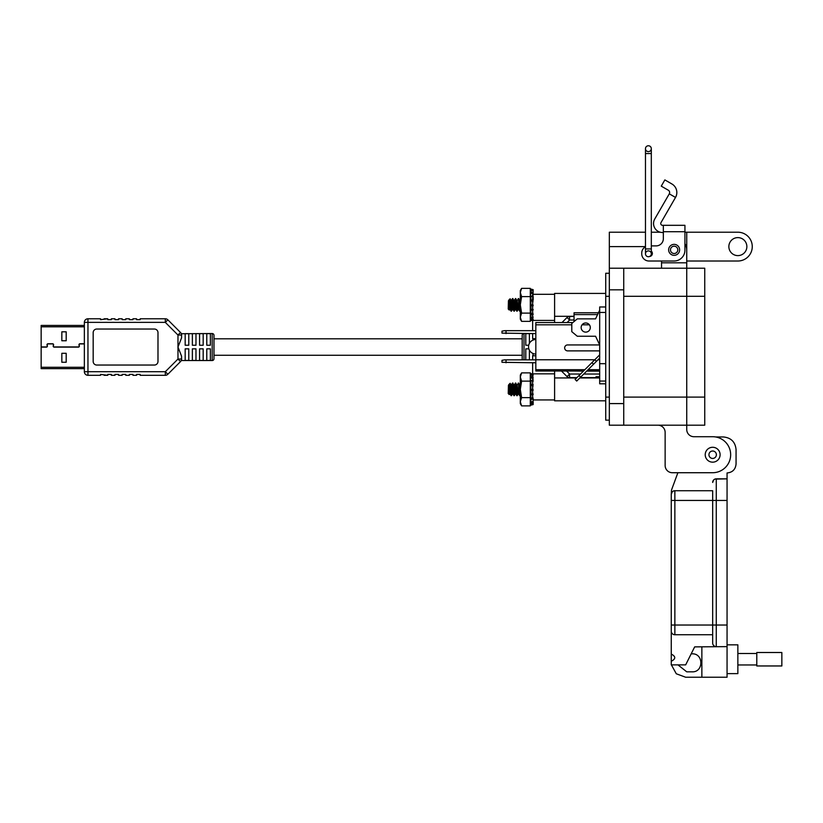 <?xml version="1.0" encoding="UTF-8"?>
<svg xmlns="http://www.w3.org/2000/svg" width="823" height="823" viewBox="0 0 823 823"><rect width="100%" height="100%" fill="white"/><g stroke="black" fill="none" stroke-linecap="round" stroke-linejoin="round"><path stroke-width="1.23" d="M84.358 367.274L41.15 367.274L41.15 347.131L46.397 347.131A1.008 1.008 0 0 0 47.384 345.948L47.199 344.899A0.823 0.823 0 0 1 48.012 343.932L52.579 343.932A0.823 0.823 0 0 1 53.392 344.899L53.207 345.948A1.008 1.008 0 0 0 54.195 347.131L78.37 347.131A1.008 1.008 0 0 0 79.358 345.948L79.173 344.899A0.823 0.823 0 0 1 79.985 343.932L84.358 343.932M84.358 343.747L79.985 343.747A1.008 1.008 0 0 0 78.987 344.93L79.173 345.979A0.823 0.823 0 0 1 78.37 346.946L54.195 346.946A0.823 0.823 0 0 1 53.382 345.979L53.577 344.93A1.008 1.008 0 0 0 52.579 343.747L48.012 343.747A1.008 1.008 0 0 0 47.014 344.93L47.209 345.979A0.823 0.823 0 0 1 46.397 346.946L41.15 346.946L41.15 326.813L84.358 326.813M41.15 325.435L84.358 325.435L41.15 325.435L41.15 326.813M41.15 367.274L41.15 368.642L84.358 368.642L41.15 368.642M61.838 353.304L61.838 362.264L66.19 362.264L66.19 353.304L61.838 353.304M61.838 331.813L61.838 340.773L66.19 340.773L66.19 331.813L61.838 331.813M185.175 338.809L185.175 345.238L185.175 333.654L188.776 333.654L188.776 345.238L185.175 345.238M185.175 348.839L188.776 348.839L188.776 360.423L185.175 360.423L185.175 348.839L185.175 355.269M213.98 355.269L522.194 355.269M213.98 338.809L522.194 338.809M522.574 359.857A1.8 1.8 0 0 1 522.194 358.746L522.194 335.342A1.8 1.8 0 0 1 523.49 333.613M525.794 359.857L525.794 348.839L528.85 348.839M529.395 350.176L529.395 359.857M528.716 345.238L525.794 345.238L525.794 333.654L529.395 333.654L529.395 343.376M532.995 355.773L532.995 353.479M532.995 340.074L532.995 338.665M561.996 322.544L567.047 317.493L561.996 322.544M569.588 316.433L574.043 316.433L569.588 316.433L569.588 320.034L567.047 317.493A3.601 3.601 0 0 1 569.588 316.433M561.461 371.008L567.047 376.595A3.601 3.601 0 0 0 569.588 377.644L576.902 377.644M580.133 377.644L596.006 377.644L596.006 376.749L599.607 376.749L599.679 377.644M567.047 376.595L569.588 374.043L566.553 371.008M212.18 360.546L212.18 333.541A1.8 1.8 0 0 1 213.98 335.342L213.98 358.746A1.8 1.8 0 0 1 212.18 360.546L181.245 360.546M210.379 333.654L210.379 345.238L206.779 345.238L206.779 333.654L210.379 333.654M210.379 348.839L210.379 360.423L206.779 360.423L206.779 348.839L210.379 348.839M203.178 333.654L203.178 345.238L199.578 345.238L199.578 333.654L203.178 333.654M203.178 348.839L203.178 360.423L199.578 360.423L199.578 348.839L203.178 348.839M195.977 333.654L195.977 345.238L192.376 345.238L192.376 333.654L195.977 333.654M195.977 348.839L195.977 360.423L192.376 360.423L192.376 348.839L195.977 348.839M212.18 333.541L181.338 333.737M181.574 356.225L181.574 359.054L181.574 356.225L177.974 347.039L177.974 335.033L181.574 335.033L181.574 337.862L181.574 335.033A3.601 3.601 0 0 0 180.515 332.482L167.861 319.828L165.32 322.379L87.958 322.379L87.958 371.708L165.32 371.708L167.861 374.249L180.515 361.595L177.974 359.054L177.974 347.039L181.574 337.862M157.985 361.441L157.985 332.636A3.601 3.601 0 0 0 154.385 329.035L96.775 329.035A3.601 3.601 0 0 0 93.174 332.636L93.174 361.441A3.601 3.601 0 0 0 96.775 365.042L154.385 365.042A3.601 3.601 0 0 0 157.985 361.441M132.966 375.309L136.567 375.309L132.966 375.309L132.966 374.403L129.365 374.403L129.365 375.309L125.765 375.309L125.765 374.403L122.164 374.403L122.164 375.309L118.563 375.309L118.563 374.403L114.963 374.403L114.963 375.309L111.362 375.309L111.362 374.403L107.762 374.403L107.762 375.309L100.56 374.403L100.56 375.309L87.958 375.309L100.56 375.309M136.567 375.309L136.567 374.403L140.167 374.403L140.167 375.309L165.32 375.309A3.601 3.601 90 0 0 167.861 374.249L180.515 361.595A3.601 3.601 0 0 0 181.574 359.054L177.974 359.054L165.32 371.708L165.32 375.309L140.167 375.309M104.161 375.309L107.762 375.309M111.362 375.309L114.963 375.309M118.563 375.309L122.164 375.309M125.765 375.309L129.365 375.309M84.358 322.379L87.958 322.379L87.958 318.779L100.56 318.779L87.958 318.779A3.601 3.601 0 0 0 84.358 322.379L84.358 371.708A3.601 3.601 0 0 0 87.958 375.309L87.958 371.708L84.358 371.708M165.32 318.779L165.32 322.379L177.974 335.033L180.515 332.482L167.861 319.828A3.601 3.601 0 0 0 165.32 318.779L140.167 318.779L140.167 319.674L136.567 319.674L136.567 318.779L132.966 318.779L132.966 319.674L129.365 319.674L129.365 318.779L125.765 318.779L125.765 319.674L122.164 319.674L122.164 318.779L118.563 318.779L118.563 319.674L114.963 319.674L114.963 318.779L111.362 318.779L111.362 319.674L107.762 319.674L107.762 318.779L100.56 319.674L100.56 318.779M104.161 318.779L107.762 318.779M554.599 371.008L554.599 399.937L533.181 399.937M532.831 294.305L554.599 294.305L554.599 322.544M532.646 296.599L532.646 330.681M532.646 333.613L532.646 338.665L535.824 338.665M532.646 294.305L532.646 295.776M532.646 362.778L532.646 397.89M535.824 355.773L532.646 355.773L532.646 359.857M508.439 385.462L508.223 393.548L509.221 394.536L508.439 385.462L509.653 393.754L510.517 391.316M509.838 393.415L510.373 389.382L511.443 395.688L512.009 391.316M508.439 385.236L510.013 393.754M511.083 384.999L512.513 393.754L513.377 391.316M512.688 393.415L513.233 389.382M511.947 387.438L512.462 383.117L511.361 385.071L512.873 393.754M516.803 384.999L515.733 383.065L513.984 384.999L515.373 393.754L516.237 391.316M515.548 393.415L516.083 389.382M514.303 384.999L515.733 393.754M516.875 385.071L518.233 393.754L519.087 391.316M518.408 393.415L518.943 389.382M519.941 385.071L518.583 383.065L517.081 385.071L518.583 393.754M519.735 385.071L520.311 388.847M520.013 384.999L520.311 385.905M510.373 384.876L510.373 389.382C509.91 385.997 509.375 384.423 508.768 384.67L510.137 383.302L511.443 395.688M509.838 386.481L509.55 391.697M509.447 393.291L509.221 394.536M511.268 395.194L511.803 389.382M512.462 383.117L513.943 395.688L514.869 391.316M514.025 385.071L512.513 383.065M514.118 395.194L514.653 389.382M515.373 383.065L516.803 395.688L517.729 391.316M516.978 395.194L517.513 389.382M518.233 383.065C518.706 382.685 519.179 396.079 519.663 395.688L520.311 395.194M519.838 395.194L520.311 390.133M518.511 393.682L519.663 395.688M518.583 383.065C519.066 382.685 519.539 396.079 520.013 395.688M515.651 393.682L516.803 395.688M515.733 383.065C516.206 382.685 516.679 396.079 517.163 395.688M512.791 393.682L513.943 395.688M512.873 383.065C513.346 382.685 513.819 396.079 514.303 395.688M509.931 393.682L511.083 395.688M508.439 300.951L508.223 309.026L509.221 310.024L508.439 300.951L509.653 309.242L510.517 306.804M509.838 308.892L510.373 304.86L511.443 311.176L512.009 306.804M508.439 300.724L510.013 309.242M511.083 300.488L512.513 309.242L513.377 306.804M512.688 308.892L513.233 304.86M511.947 302.926L512.462 298.595L511.361 300.56L512.873 309.242M516.803 300.488L515.733 298.554L513.984 300.488L515.373 309.242L516.237 306.804M515.548 308.892L516.083 304.86M514.303 300.488L515.733 309.242M516.875 300.56L518.233 309.242L519.087 306.804M518.408 308.892L518.943 304.86M519.941 300.56L518.583 298.554L517.081 300.56L518.583 309.242M519.735 300.56L520.311 304.335M520.013 300.488L520.311 301.383M510.373 300.354L510.373 304.86C509.91 301.475 509.375 299.911 508.768 300.158L510.137 298.78L511.443 311.176M509.838 301.969L509.55 307.185M509.447 308.769L509.221 310.024M511.268 310.672L511.803 304.86M512.462 298.595L513.943 311.176L514.869 306.804M514.025 300.56L512.513 298.554M514.118 310.672L514.653 304.86M515.373 298.554L516.803 311.176L517.729 306.804M516.978 310.672L517.513 304.86M518.233 298.554C518.706 298.163 519.179 311.557 519.663 311.176L520.311 310.683M519.838 310.672L520.311 305.621M518.511 309.16L519.663 311.176M518.583 298.554C519.066 298.163 519.539 311.557 520.013 311.176M515.651 309.16L516.803 311.176M515.733 298.554C516.206 298.163 516.679 311.557 517.163 311.176M512.791 309.16L513.943 311.176M512.873 298.554C513.346 298.163 513.819 311.557 514.303 311.176M509.931 309.16L511.083 311.176M554.599 389.382L554.599 400.811L605.728 400.811M605.728 293.43L554.599 293.43L554.599 304.86M521.597 405.883L520.311 403.671L520.311 375.093L521.597 372.881L530.279 372.881L530.279 405.883L521.597 405.883L520.311 401.758L521.597 397.632L530.279 397.632M530.279 401.891L531.144 405.101L530.917 403.527L532.995 403.147L533.181 404.052L531.144 404.597M531.144 405.091L533.181 404.052M530.917 403.527C530.341 401.151 530.341 400.595 530.917 401.861L530.526 401.089M532.995 403.147L533.181 401.614L530.917 401.861L530.917 398.116L532.995 397.838L533.181 398.98L531.144 399.371M530.989 394.752L533.016 394.649L530.773 394.639M530.917 394.721L530.917 398.116M533.181 394.001L531.144 394.104L530.917 389.372L532.995 389.3M532.646 387.654L532.995 385.699L530.917 385.534L530.917 389.372M530.917 385.534L530.917 380.627L533.181 381.172M532.995 380.792L532.995 378.158L530.917 377.819C530.341 380.144 530.341 381.08 530.917 380.627L530.65 380.915M530.917 377.819L531.144 374.753L533.181 375.237M532.995 374.897L530.917 374.516C530.341 376.739 530.341 376.975 530.917 375.226C530.341 376.975 530.341 376.739 530.917 374.516L531.144 373.663L533.181 374.208L531.144 373.663L530.279 376.862M533.181 401.696L533.181 403.517M533.181 398.98L532.995 401.583M532.646 395.678L532.82 394.721M531.144 376.584L533.181 377.068M531.144 384.392L533.181 384.629M533.181 390.236L531.144 390.339M521.597 397.632L520.311 389.382L521.597 381.131L530.279 381.131M521.597 381.131L520.311 377.006L521.597 372.881M521.597 321.361L520.311 319.149L520.311 290.57L521.597 288.359L530.279 288.359L530.279 321.361L521.597 321.361L520.311 317.236L521.597 313.11L530.279 313.11M530.279 317.38L531.144 320.579L530.917 319.015L532.995 318.635M530.917 319.015C530.341 316.629 530.341 316.073 530.917 317.349L530.526 316.577M533.181 317.102L530.917 317.349L530.917 313.604L532.995 313.326M530.989 310.23L533.016 310.127L530.773 310.117M530.917 310.199L530.917 313.604M533.181 309.489L531.144 309.592L530.917 304.849L532.995 304.788M532.646 303.142L532.995 301.177L530.917 301.012L530.917 304.849M530.917 301.012L530.917 296.105L533.181 296.65L533.181 300.107L531.144 299.87M532.995 296.28L532.995 293.636L530.917 293.297C530.341 295.632 530.341 296.568 530.917 296.105L530.65 296.393M530.917 293.297L531.144 290.231L533.181 290.714L532.995 293.636M530.279 292.34L531.144 289.151L533.181 289.686L532.995 290.385L530.917 290.005C530.341 292.227 530.341 292.463 530.917 290.704C530.341 292.463 530.341 292.227 530.917 290.005L531.144 289.14L533.181 289.686L532.995 291.095M533.181 294.305L532.995 292.659M532.646 311.156L532.82 310.209M531.144 292.062L533.181 292.546M531.144 320.579L533.181 320.034L531.144 320.579M533.181 319.53L531.144 320.075M533.181 314.458L531.144 314.859M533.181 305.724L531.144 305.817M521.597 313.11L520.311 304.86L521.597 296.609L530.279 296.609M521.597 296.609L520.311 292.484L521.597 288.359M598.444 312.781L574.043 312.781L574.043 314.581L597.591 314.581M574.043 321.567L574.043 314.581M574.043 371.008L583.435 371.111M586.676 371.111L599.679 371.111M583.538 371.008L535.824 371.008L535.824 322.544L572.859 322.544M589.391 324.807L582.077 324.807M571.79 324.807L535.824 324.807M599.679 371.008L586.768 371.008M535.824 359.764L594.782 359.764M598.023 359.764L599.679 359.764M535.824 369.692L584.855 369.692M588.095 369.692L599.679 369.692M535.824 362.778L501.979 362.305L501.979 360.33L504.674 359.857L535.824 359.857M506.032 359.857L506.032 362.778M535.824 333.613L501.979 333.13L501.979 331.155L504.674 330.681L535.824 330.681M506.032 330.681L506.032 333.613M535.824 354.055A7.273 7.273 0 0 1 528.551 346.781A7.273 7.273 0 0 1 535.824 339.508M590.307 327.554A4.568 4.568 0 0 0 585.739 322.976A4.568 4.568 0 0 0 581.161 327.554A4.568 4.568 0 0 0 585.739 332.122A4.568 4.568 0 0 0 590.307 327.554M605.728 383.796L599.679 383.796L599.679 381.059L605.728 381.059M605.728 306.979L599.679 306.979L599.679 381.059M605.728 363.673L599.679 363.673M605.728 312.462L599.679 312.462M599.679 350.876L567.623 350.876A2.973 2.973 0 0 1 564.65 347.903A2.973 2.973 0 0 1 567.623 344.93L599.679 344.93L595.564 336.237L577.273 336.237L571.79 331.669L571.79 323.439L577.273 318.861L595.564 318.861L599.679 310.178M599.679 344.93L595.564 336.237M596.449 361.338L594.834 359.713L575.112 379.444L576.728 381.059L599.679 358.098M591.922 362.624L593.537 364.239M578.991 375.566L580.606 377.181M599.679 354.867L594.834 359.713M663.338 232.518L662.536 232.518A9.002 9.002 0 0 1 654.748 219.021L669.284 193.837L675.518 197.438L660.982 222.622A1.8 1.8 0 0 0 662.536 225.317L663.338 225.317L663.338 238.691A7.201 7.201 0 0 1 656.137 245.892A7.201 7.201 0 0 0 663.338 238.691M668.646 249.853A5.494 5.494 0 0 1 674.14 244.359A5.494 5.494 0 0 1 679.623 249.853A5.494 5.494 0 0 1 674.14 255.336A5.494 5.494 0 0 1 668.646 249.853M651.312 251.138A3.055 3.055 0 0 1 649.522 256.498M675.518 197.438A9.855 9.855 0 0 0 671.907 183.982L664.861 179.908L661.26 186.142L668.317 190.216A2.654 2.654 0 0 1 669.284 193.837M663.338 225.317L684.931 225.317L684.931 250.213A10.802 10.802 0 0 1 674.14 261.004L648.935 261.004L661.538 261.004L661.538 268.216M684.931 234.349L684.931 243.711A12.602 12.602 0 0 1 686.742 250.213L686.742 425.193L704.745 425.193L704.745 397.108L623.731 397.108M656.137 245.892L651.312 245.892L656.137 245.892M645.469 246.777A7.201 7.201 0 0 0 641.734 253.083L641.734 253.803A7.201 7.201 0 0 0 648.935 261.004M641.734 253.803L641.734 253.083M677.792 249.853A3.662 3.662 0 0 1 674.14 253.505A3.662 3.662 0 0 1 670.478 249.853A3.662 3.662 0 0 1 674.14 246.19A3.662 3.662 0 0 1 677.792 249.853M648.39 151.607A2.922 2.922 -0 0 1 645.469 148.685A2.922 2.922 -0 0 1 648.39 145.764A2.922 2.922 -0 0 1 651.312 148.685A2.922 2.922 -0 0 1 648.39 151.607A2.922 2.922 0 0 1 645.469 148.685A2.922 2.922 0 0 1 648.39 145.764A2.922 2.922 0 0 1 651.312 148.685A2.922 2.922 0 0 1 648.39 151.607A2.922 2.922 -0 0 0 651.312 148.685A2.922 2.922 0 0 1 648.39 151.607M651.312 248.937L651.312 153.551L645.469 153.551L645.469 248.937L651.312 248.937L651.312 253.803A2.922 2.922 180 0 0 648.39 250.892A2.922 2.922 180 0 0 645.469 253.803A2.922 2.922 180 0 0 648.39 256.725A2.922 2.922 180 0 0 651.312 253.803A2.922 2.922 180 0 0 648.39 250.892M712.667 447.28A7.438 7.438 0 0 1 720.104 454.718A7.438 7.438 0 0 1 712.667 462.166A7.438 7.438 0 0 1 705.218 454.718A7.438 7.438 0 0 1 712.667 447.28M716.38 454.718A3.724 3.724 0 0 1 712.667 458.442A3.724 3.724 0 0 1 708.942 454.718A3.724 3.724 0 0 1 712.667 451.004A3.724 3.724 0 0 1 716.38 454.718M686.742 268.216L686.742 425.193L623.731 425.193L623.731 268.216L704.745 268.216L704.745 397.108M728.859 246.612A9.002 9.002 0 0 1 737.861 237.61A9.002 9.002 0 0 1 746.862 246.612A9.002 9.002 0 0 1 737.861 255.614A9.002 9.002 0 0 1 728.859 246.612M623.731 425.193L609.329 425.193L609.329 232.209L645.469 232.209M686.742 425.193L686.742 429.513A7.201 7.201 0 0 0 693.943 436.715A7.201 7.201 0 0 1 686.742 429.513M684.931 232.209L686.742 232.209L686.742 262.815L661.538 262.815M665.138 465.52L665.138 432.394A7.201 7.201 0 0 0 657.937 425.193A7.201 7.201 0 0 1 665.138 432.394L665.138 465.52A7.201 7.201 0 0 0 672.34 472.721L712.667 472.721A18.003 18.003 0 0 0 730.659 454.718A18.003 18.003 0 0 0 712.667 436.715L693.943 436.715M672.34 472.721L677.885 472.721L671.475 490.127L671.259 494.325L672.226 491.866L671.259 494.325A3.601 3.601 0 0 1 674.86 490.724L712.667 490.724L712.667 500.446L712.667 490.724M623.731 268.216L609.329 268.216M660.19 232.209L651.312 232.209M686.742 232.209L737.861 232.209A14.402 14.402 0 0 1 752.263 246.612A14.402 14.402 0 0 1 737.861 261.014L686.742 261.014M609.329 420.152L605.728 420.152L605.728 397.108L609.329 397.108M605.728 397.108L605.728 273.257L609.329 273.257M727.059 673.636L737.861 673.636L737.861 644.831L727.059 644.831M671.259 654.079C675.899 656.476 675.899 658.873 671.259 661.28L671.259 494.325A3.601 3.601 0 0 1 674.86 490.724L673.409 491.033M674.86 634.749L674.86 625.027L671.259 625.027L671.259 631.148A3.601 3.601 0 0 0 674.86 634.749L712.667 634.749M677.977 664.881L686.752 671.835L692.153 671.835C703.758 672.35 703.758 653.328 692.153 653.832L691.176 653.832M671.403 664.881L676.29 673.78L685.662 677.236L727.059 677.236L727.059 646.631L694.663 646.878L685.662 664.881L671.259 664.881L671.259 661.28M673.533 490.981L674.86 490.724L674.86 500.446L716.267 500.446L716.267 646.631A3.601 3.601 0 0 1 712.667 643.03L712.667 500.446M701.865 677.236L701.865 646.878M715.609 436.962L723.458 436.962C731.081 437.754 735.278 441.951 736.06 449.564L736.06 463.966C735.536 469.429 732.532 472.433 727.059 472.968L727.059 646.631L724.549 646.631M714.94 479.099L727.059 478.842L716.267 478.842A3.601 3.601 0 0 0 712.667 482.443L713.634 479.984M713.716 479.902L714.817 479.151M737.861 664.963L756.79 664.963M737.861 653.503L756.79 653.503M756.79 665.961L756.79 652.505L781.85 652.505L781.85 665.961L756.79 665.961M523.994 333.613L523.994 359.857M599.679 374.043L583.733 374.043M580.503 374.043L569.588 374.043L569.588 377.644M567.088 322.544L569.588 320.034L574.043 320.034M554.599 373.837L532.646 373.837M554.599 320.414L532.646 320.414M663.338 231.716L684.931 231.716M648.39 145.764A2.922 2.922 -0 0 1 651.312 148.685A2.922 2.922 0 0 0 648.39 145.764M648.39 256.725A2.922 2.922 180 0 0 651.312 253.803M704.745 296.301L623.731 296.301M623.731 403.589L609.329 403.589M623.731 289.819L609.329 289.819M686.742 246.612L686.207 246.612M645.469 246.612L609.329 246.612M605.728 296.301L609.329 296.301M671.259 500.446L674.86 500.446L674.86 625.027L716.267 625.027L716.267 646.631M727.059 625.027L716.267 625.027M727.059 500.446L716.267 500.446L716.267 478.842M520.311 384.403L519.982 384.999M518.305 393.682L517.214 395.637M515.455 393.682L514.354 395.637M512.595 393.682L511.495 395.637M511.165 385.071L510.178 383.312M509.735 393.682L509.262 394.526M520.311 299.881L519.982 300.488M518.305 309.16L517.214 311.125M515.455 309.16L514.354 311.125M512.595 309.16L511.495 311.125M511.165 300.56L510.178 298.8M509.735 309.16L509.262 310.004M599.679 377.942L579.834 377.942M576.604 377.942L554.599 377.942M574.043 316.289L554.599 316.289M533.139 401.799L531.102 402.2M533.181 404.556L531.144 405.101M531.123 374.691L533.16 375.175M531.041 380.504L533.078 380.74M533.139 317.277L531.102 317.678M531.123 290.169L533.16 290.653M531.041 295.982L533.078 296.218M645.469 153.551L645.469 148.685M645.469 248.937L645.469 253.803M651.312 153.551L651.312 148.685"/></g></svg>
